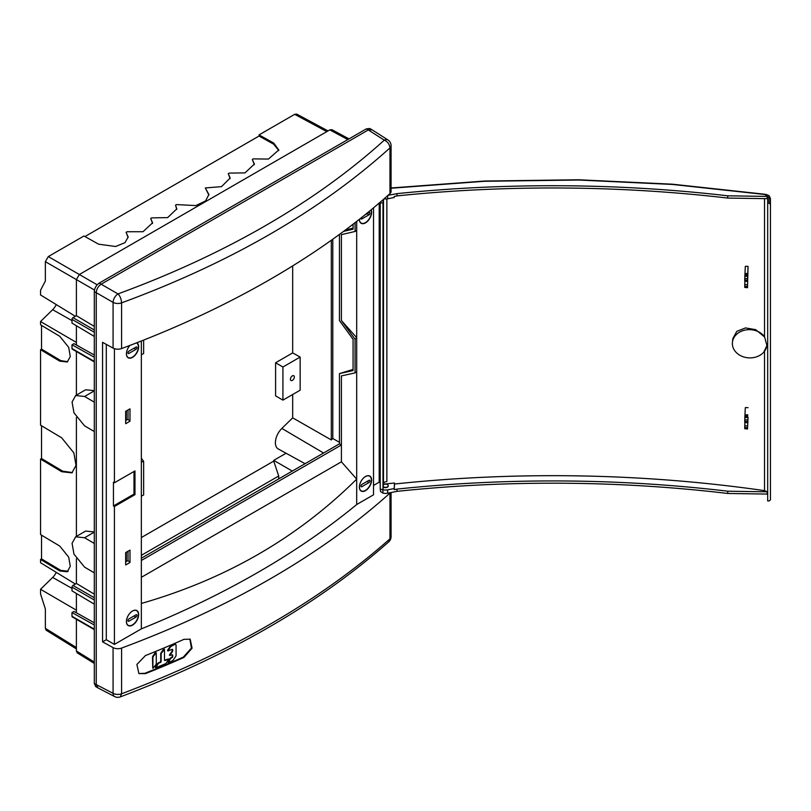 <?xml version="1.0" encoding="UTF-8"?>
<svg xmlns="http://www.w3.org/2000/svg" width="811" height="811" viewBox="0 0 811 811"><rect width="100%" height="100%" fill="white"/><g stroke="black" fill="none" stroke-linecap="round" stroke-linejoin="round"><path stroke-width="1.22" d="M275.588 362.77L275.588 395.89L282.927 400.127L282.927 367.008L275.588 362.77L292.68 352.907L292.68 265.907M294.332 376.983A2.768 1.602 120 0 0 293.764 375.716A2.768 1.602 120 0 0 290.997 377.318A2.768 1.602 120 0 0 290.997 380.511A2.768 1.602 120 0 0 293.126 379.771A2.768 1.602 120 0 0 294.332 376.983M282.927 367.008L300.151 357.073L300.151 390.192L282.927 400.127M76.396 647.543L45.355 628.343L45.355 608.97L40.55 593.976L40.55 589.283L52.654 577.452A10.928 6.306 120 0 0 56.253 572.353M75.362 584.052L40.55 562.733L40.55 559.448L59.781 570.954L67.262 571.785L70.283 566.301L68.692 557.137L59.781 546.087L40.55 534.581L40.55 459.087L61.707 471.728L71.905 472.864L76.031 465.392L73.852 452.893L61.707 437.828L40.55 425.177L40.55 349.673L41.533 349.105L60.764 360.611L67.739 361.696M68.246 571.218L60.764 570.386L41.533 558.88L40.55 559.448M41.533 558.88L41.533 535.169M72.392 472.56L62.69 471.171L41.533 458.519L40.55 459.087M41.533 458.519L41.533 425.765M41.533 325.393L41.533 349.105M56.253 304.591A10.928 6.306 -60 0 1 52.654 309.69L40.55 321.531L40.55 324.805L59.781 336.312L68.692 347.361L70.283 356.526L67.262 362L59.781 361.169L40.55 349.673M94.461 290.014L45.355 261.669L45.355 281.032L40.55 290.277L40.55 294.971L75.362 316.29M128.128 237.511L126.08 232.311L128.158 236.944L125.016 242.621L115.669 246.503L98.618 244.182L83.938 236.001L48.295 256.58L79.336 274.503L329.813 129.892L347.818 139.573M152.549 223.41L150.714 218.433L152.58 222.843L142.989 231.723L127.063 231.743L126.08 232.311M176.778 209.42L175.521 205.163L176.808 208.863L167.654 217.612L151.698 217.875L150.714 218.433M230.121 178.623L228.286 173.655L230.152 178.055L221.525 186.642L205.335 187.949L208.873 195.076M228.286 173.655L229.27 173.088L244.973 172.905L254.38 164.075L252.302 159.432L254.35 164.633M84.932 236.559L259.044 136.035L273.733 144.216L278.771 150.542M371.732 129.567L369.745 128.493L366.339 128.878L368.326 129.942L372.137 129.851M96.215 292.7L94.299 291.585C94.603 288.006 96.235 285.178 99.185 283.11L101.111 284.225C98.161 286.283 96.529 289.111 96.215 292.7L96.215 684.606L94.299 683.42L94.299 572.84L84.597 567.142L73.973 554.136L72.067 543.309L75.676 536.811L84.597 537.754L94.299 543.451L94.299 572.84M98.03 687.951L96.215 684.606M94.299 390.649L85.642 389.777L75.676 395.535L72.067 402.033L73.973 412.85L84.597 425.856L94.299 431.553L94.299 543.451M76.396 351.538L76.396 395.109M76.396 417.523L76.396 536.395M76.396 558.809L76.396 583.454L72.97 585.43A1.389 0.801 120 0 0 71.997 587.123L71.997 590.854L94.299 604.175M94.299 594.149L76.396 583.454M75.676 536.811L85.642 531.063L94.299 531.935M94.299 291.585L94.299 402.165L84.597 396.467L75.676 395.535M366.339 128.878L99.185 283.11M76.396 325.728L76.396 344.857L80.816 347.493M76.396 342.435L40.55 321.531M349.004 138.884L331.851 129.659L329.813 129.892M94.299 662.05L76.396 650.98L77.227 652.865L94.299 663.418M76.396 650.98L76.396 619.3M94.299 622.767L73.953 611.433L71.997 612.558L71.997 616.289A1.389 0.801 120 0 0 72.28 616.918L94.299 629.63M80.816 615.255L76.244 612.71M76.396 612.619L76.396 593.49M94.299 361.868L72.28 349.166A1.389 0.801 -60 0 1 71.997 348.527L71.997 344.807L73.953 343.671L94.299 355.005M94.299 336.423L71.997 323.092L71.997 319.372A1.389 0.801 -60 0 1 72.97 317.669L76.396 315.692L94.299 326.397M97.158 284.793L79.336 274.503L76.396 279.582L76.396 315.692M45.355 261.669L48.295 256.58M259.044 136.035L259.044 134.9L294.687 114.321L326.833 131.615M328.019 130.926L296.725 114.098L294.687 114.321M252.302 159.432L253.285 158.865L268.39 159.078L278.802 149.974L273.733 143.081L259.044 134.9M205.335 187.949L208.893 194.518L205.528 200.976L195.836 205.589L176.504 204.595L175.521 205.163M94.299 357.225L71.997 344.807M286.07 453.248L273.743 460.364L273.743 461.104L141.347 537.551M305.078 463.689L278.295 448.98A13.645 7.877 -60 0 1 281.873 428.421L292.68 417.847L292.68 394.501M94.299 683.42L95.668 686.552L97.594 687.738M76.396 610.196L40.55 589.283M45.355 628.343L46.186 630.228L76.396 648.912M94.299 624.987L71.997 612.558M273.743 461.104L278.72 476.006L278.72 478.906M278.72 476.006L141.347 555.322M332.784 239.235L332.784 438.498L339.454 442.319M339.454 398.809L339.454 388.956M339.454 247.679L339.454 257.533M300.151 357.073L292.68 352.907M331.314 240.279L331.314 439.937L292.68 417.847M331.314 439.937L332.784 438.498M292.295 471.069L273.743 460.364M339.454 234.42L339.454 320.588L353.079 339.333L353.079 370.576L339.454 373.597L353.079 369.431M126.344 410.934L126.344 420.23M355.066 222.68L355.066 231.47L356.688 230.425L356.688 337.721L355.066 339.322L341.411 320.527L356.688 337.721L356.688 371.833L355.066 372.888L355.066 339.322M356.688 221.423L356.688 230.425M141.347 341.005L141.347 462.047L143.638 461.388L143.638 494.953L141.347 496.16L141.347 462.047M143.638 340.093L143.638 353.535L141.347 354.752M341.411 320.527L341.411 234.632L355.066 231.47M353.079 224.211L353.079 229.178L343.621 231.358M345.101 230.253L353.079 228.063M141.347 560.482L341.411 444.975L341.411 375.909L355.066 372.888M141.347 558.221L339.454 443.84L339.454 373.597M126.344 561.516L126.344 552.22M141.347 458.225L143.638 461.388M114.655 696.568A6.924 3.994 -62.6 0 1 113.074 693.324L96.245 684.596L97.766 687.819L114.655 696.568A6.924 6.924 0 0 0 120.281 696.902L121.579 693.78L121.579 648.08A895.628 517.083 0 0 0 389.969 493.129A6.924 3.994 0 0 0 390.426 492.652M121.579 648.08A6.924 3.994 180 0 1 113.074 647.614L113.074 693.324A6.924 3.994 -0 0 0 121.579 693.78C230.223 652.632 319.686 600.981 389.969 538.828L388.702 541.88M183.955 657.427L192.075 648.202L190.179 639.19L183.955 639.342A895.628 517.083 180 0 1 145.483 655.552L136.897 664.473L138.904 673.586L145.483 673.637A895.628 517.083 0 0 0 183.955 657.427L183.367 657.082A894.797 516.607 180 0 1 144.885 673.292L138.914 673.546M128.016 409.96L128.016 419.267L125.675 420.615M128.016 551.247L128.016 560.543L125.675 561.901M380.217 482.768L379.203 482.15L379.203 203.034M96.245 684.596L96.245 292.68C96.56 289.091 98.182 286.273 101.142 284.205L368.306 129.953L384.282 140.161A6.924 3.994 -57.4 0 1 387.881 139.908L371.854 129.669L368.306 129.953M113.074 647.614L102.571 641.866L102.571 342.343L113.074 348.101L113.074 302.391L96.245 292.68M389.969 193.606L389.969 147.906C319.686 211.205 230.223 262.855 121.579 302.858L121.579 348.558A895.628 517.083 0 0 0 389.969 193.606A6.924 3.994 0 0 0 391.074 191.447L391.074 145.737A6.924 3.994 180 0 1 389.969 147.906C389.422 144.054 387.526 141.479 384.282 140.161A888.41 526.167 -178.7 0 1 117.96 293.917A6.924 3.781 120 0 0 113.074 302.391A6.924 3.994 0 0 0 121.579 302.858C121.265 298.884 120.058 295.903 117.96 293.917L101.142 284.205M102.571 641.866L106.292 639.717L114.412 644.41L141.347 628.86L141.347 496.16M379.203 482.15L373.526 485.434M373.526 207.839L373.526 494.811L356.688 504.533A879.012 507.493 180 0 1 141.347 628.86M339.454 443.84L341.411 444.975L341.411 461.814L141.347 577.32M356.688 504.533L356.688 479.129C297.373 537.855 225.59 579.297 141.347 603.455M359.374 219.315A8.647 4.998 120 0 0 361.169 223.309A8.647 4.998 120 0 0 365.497 222.873A8.647 4.998 120 0 0 371.61 212.279A8.647 4.998 120 0 0 371.134 209.826M371.61 480.041A8.647 4.998 120 0 0 369.816 476.077A8.647 4.998 120 0 0 361.169 481.075A8.647 4.998 120 0 0 361.169 491.06A8.647 4.998 120 0 0 365.497 490.635A8.647 4.998 120 0 0 371.61 480.041M341.411 461.814L356.688 479.129L356.688 371.833M129.983 408.835L125.675 411.319L125.675 423.697L129.983 421.213L129.983 408.835M129.932 345.425A8.647 4.998 120 0 0 128.209 357.803A8.647 4.998 120 0 0 132.538 357.377A8.647 4.998 120 0 0 138.651 346.773A8.647 4.998 120 0 0 136.856 342.82A8.647 4.998 120 0 0 136.795 342.779M138.651 614.535A8.647 4.998 120 0 0 136.856 610.582A8.647 4.998 120 0 0 128.209 615.569A8.647 4.998 120 0 0 128.209 625.565A8.647 4.998 120 0 0 132.538 625.129A8.647 4.998 120 0 0 138.651 614.535M129.983 550.111L125.675 552.605L125.675 564.983L129.983 562.499L129.983 550.111M114.412 348.679L114.412 482.778L134.971 470.917L134.971 494.649L133.987 494.081L133.987 471.485M114.412 644.41L114.412 506.52L134.971 494.649M106.292 344.381L106.292 639.717M133.987 494.081L113.439 505.952L113.439 482.221L114.412 482.778M113.439 505.952L114.412 506.52M383.238 486.691A2.768 1.602 0 0 0 386.33 487.249A2.768 1.602 0 0 0 388.226 485.738A2.768 1.602 0 0 0 386.523 484.258A2.768 1.602 0 0 0 383.502 484.603A2.768 1.602 0 0 0 383.421 484.654M121.579 348.558A6.924 3.994 180 0 1 113.074 348.101M128.016 560.543L129.983 562.499M128.016 419.267L129.983 421.213M189.886 639.027L191.406 648.09L183.367 657.082M132.436 611.119A8.445 4.876 120 0 0 126.921 618.56A8.445 4.876 120 0 0 128.209 625.322A8.445 4.876 120 0 0 136.654 620.445A8.445 4.876 120 0 0 136.654 610.703A8.445 4.876 120 0 0 132.436 611.119M128.908 618.915A1.389 0.801 120 0 0 128.006 620.141A1.389 0.801 120 0 0 128.219 621.246A1.389 0.801 120 0 0 128.908 621.175L135.964 617.11A1.389 0.801 120 0 0 136.866 615.894A1.389 0.801 120 0 0 136.654 614.779A1.389 0.801 120 0 0 135.964 614.85L128.908 618.915M359.425 219.274A8.445 4.876 120 0 0 361.179 223.066A8.445 4.876 120 0 0 368.691 219.609A8.445 4.876 120 0 0 370.941 209.988M360.915 218.098A1.389 0.801 120 0 0 361.179 218.99A1.389 0.801 120 0 0 361.878 218.919L368.924 214.854A1.389 0.801 120 0 0 369.826 213.628A1.389 0.801 120 0 0 369.613 212.523A1.389 0.801 120 0 0 368.924 212.594L364.899 214.915M129.963 345.405A8.445 4.876 120 0 0 128.209 357.57A8.445 4.876 120 0 0 136.654 352.694A8.445 4.876 120 0 0 136.654 342.941A8.445 4.876 120 0 0 136.542 342.881L136.654 342.941M128.908 351.163A1.389 0.801 120 0 0 128.006 352.38A1.389 0.801 120 0 0 128.219 353.484A1.389 0.801 120 0 0 128.908 353.424L135.964 349.348A1.389 0.801 120 0 0 136.866 348.132A1.389 0.801 120 0 0 136.654 347.017A1.389 0.801 120 0 0 135.964 347.088L128.908 351.163M383.988 198.898A6.924 3.994 0 0 0 387.658 198.786L394.207 197.519L394.258 196.424M386.867 198.908L386.867 481.562A4.156 2.403 0 0 0 383.502 483.792L382.985 489.418L380.217 489.378L380.217 202.851L382.985 202.892L382.985 489.418M748.066 266.403L747.742 273.489L744.974 273.642L745.309 266.383L746.171 266.292A892.911 511.873 -6.1 0 1 748.066 266.403L747.509 287.702L747.772 276.379L747.509 281.468L747.519 278.548L744.762 278.66L744.731 280.048L747.499 280.231M748.066 417.29L747.509 428.978L748.066 417.29M747.722 415.009L744.954 415.202L745.309 407.659L746.171 407.568A892.911 511.873 173.9 0 1 748.066 407.68M763.85 335.906A17.305 14.122 -177.4 0 0 745.197 330.057A17.305 14.122 -177.4 0 0 732.424 342.283L732.809 338.724L736.804 331.344L745.502 327.928L755.7 329.661L764.631 337.041L766.902 345.547L763.85 352.065A17.305 14.122 -177.4 0 0 766.912 345.06M383.461 484.208A886.504 511.822 0 0 1 394.46 483.011L394.46 484.035A886.474 518.097 180 0 1 764.52 490.635L767.145 491.811L767.145 494.071A4.156 2.423 180 0 1 767.682 495.156M388.226 485.738L388.226 486.042A2.768 1.602 180 0 1 386.31 487.563A2.768 1.602 180 0 1 383.208 486.965M381.322 489.388L382.924 489.753A6.924 3.994 0 0 0 387.658 489.824L394.207 488.567L394.46 483.011M380.44 489.378L380.44 491.425L382.924 493.118A6.924 4.045 -0 0 0 387.658 493.2L396.995 491.365A877.472 512.836 180 0 1 727.731 493.463L767.145 494.071M391.074 187.98L484.471 181.035L578.638 179.768L672.512 184.198L765.047 194.265C769.355 195.309 769.092 195.431 770.45 198.685L770.45 499.87L769.061 500.975L767.682 500.955L767.682 197.57A4.156 2.372 180 0 0 767.145 196.414L767.145 198.675L727.731 198.066L727.731 195.806L767.145 196.414M394.207 197.519L394.207 196.434L396.995 195.897A877.472 500.336 180 0 1 727.731 198.066M744.974 273.642L747.742 273.489M747.722 273.723L744.934 274.057L744.762 278.66M744.924 274.25L747.701 273.865M747.691 274.098L747.651 274.98L744.883 275.132M744.833 276.318L747.6 276.206L747.651 274.98M747.6 276.206L747.519 278.548M747.529 284.56L744.762 284.712L744.914 281.204M747.499 280.88L744.762 280.991M744.731 280.697L744.731 280.048M747.499 287.114L744.762 287.347M744.731 286.932L744.731 286.283L747.499 286.465M744.762 284.712L744.731 286.283M732.424 342.283A17.305 14.122 -177.4 0 0 743.758 356.962A17.305 14.122 -177.4 0 0 763.85 352.065M744.762 428.624L747.499 428.401M747.499 427.742L744.731 427.559L744.731 428.218M744.731 427.559L744.762 425.988L747.529 425.846M744.914 422.48L744.762 425.988M744.762 422.278L747.499 422.166M747.499 421.517L744.731 421.335L744.731 421.984M744.731 421.335L744.762 419.946L747.519 419.824M747.6 417.493L744.833 417.604L744.762 419.946M744.833 417.604L744.883 416.418L747.651 416.266M747.691 415.384L744.924 415.536L744.883 416.418M744.924 415.536L747.701 415.141M767.145 491.811L727.731 491.202A877.472 512.836 180 0 0 396.995 489.104L394.207 489.651L394.46 484.035M727.731 491.202L727.731 493.463M380.288 202.111L380.217 202.851M383.299 199.506L382.985 202.892M770.45 494.152L770.45 204.301L769.061 203.155L767.682 203.135M394.207 489.651L394.207 488.567M396.995 489.104L396.995 491.365M388.023 195.35L396.995 193.636A877.472 500.336 180 0 1 727.731 195.806M769.061 203.155L769.061 197.57L764.854 194.498L672.37 184.442L578.537 180.022L484.42 181.289L391.074 188.233M396.995 195.897L396.995 193.636M365.396 490.412A8.445 4.876 120 0 0 370.911 482.971A8.445 4.876 120 0 0 369.623 476.199A8.445 4.876 120 0 0 361.179 481.075A8.445 4.876 120 0 0 361.179 490.827A8.445 4.876 120 0 0 365.396 490.412M368.924 482.606A1.389 0.801 120 0 0 369.826 481.389A1.389 0.801 120 0 0 369.613 480.284A1.389 0.801 120 0 0 368.924 480.345L361.878 484.42A1.389 0.801 120 0 0 360.966 485.637A1.389 0.801 120 0 0 361.179 486.742A1.389 0.801 120 0 0 361.878 486.681L368.924 482.606L366.967 481.481M166.397 662.861L168.83 659.069L165.16 660.489A0.831 0.547 -51.2 0 1 164.491 660.093L164.491 649.398L161.622 652.825A2.068 1.369 128.8 0 0 161.136 654.224L161.136 661.492A0.831 0.547 -51.2 0 1 160.466 662.445L159.199 662.962A2.068 1.369 128.8 0 0 158.013 663.956L155.793 667.757L165.211 663.844A2.068 1.369 128.8 0 0 166.397 662.861M168.475 658.948L164.755 660.164A0.831 0.547 -51.2 0 1 164.501 660.225M155.53 667.544L155.205 667.047L157.608 663.631A2.068 1.369 128.8 0 1 158.794 662.638L160.061 662.121A0.831 0.547 -51.2 0 0 160.73 661.168L160.73 653.899A2.068 1.369 128.8 0 1 161.217 652.5L163.629 649.084L164.278 649.236M175.399 644.613A0.831 0.547 -51.2 0 1 176.068 645.009L176.068 655.268A2.068 1.369 -51.2 0 1 175.581 656.667L173.209 660.032A2.068 1.369 -51.2 0 1 172.023 661.026L168.13 662.536L170.553 658.745A2.068 1.369 -51.2 0 1 171.739 657.762L172.044 657.64A0.831 0.547 128.8 0 0 172.713 656.687L172.713 655.298A0.831 0.547 128.8 0 0 172.044 654.903L169.803 655.369L172.226 651.932A2.068 1.369 128.8 0 0 172.713 650.534L172.713 649.773A0.831 0.547 128.8 0 0 172.044 649.378L167.897 651L170.32 647.219A2.068 1.369 -51.2 0 1 171.506 646.225L174.994 644.289A0.831 0.547 -51.2 0 1 175.652 644.552M168.07 662.334L167.745 661.837L170.148 658.42A2.068 1.369 -51.2 0 1 171.334 657.437L171.638 657.315A0.831 0.547 128.8 0 0 172.307 656.363L172.307 654.974A0.831 0.547 128.8 0 0 172.297 654.842M169.732 655.531L169.398 655.045L171.82 651.608A2.068 1.369 128.8 0 0 172.307 650.209L172.307 649.449A0.831 0.547 128.8 0 0 172.297 649.327M167.836 650.807L167.512 650.31L169.915 646.894A2.068 1.369 -51.2 0 1 171.101 645.901L174.994 644.289M155.773 664.878A2.068 1.369 128.8 0 0 156.27 663.479L156.27 652.825L153.401 656.241A2.068 1.369 128.8 0 0 152.914 657.64L152.914 668.294L155.773 664.878M156.057 652.642L155.408 652.5L153.005 655.917A2.068 1.369 128.8 0 0 152.509 657.315L152.732 668.152M94.299 431.553L94.299 402.165M71.997 320.619L52.654 309.69M72.97 317.669L94.299 329.986M94.299 332.246L71.997 319.372M71.997 348.527L94.299 361.402M84.597 396.467L94.299 390.872M62.69 471.171L61.707 471.728M60.764 360.611L59.781 361.169M71.997 588.38L52.654 577.452M94.299 629.164L71.997 616.289M94.299 597.737L72.97 585.43M71.997 587.123L94.299 599.998M84.597 537.754L94.299 532.148M60.764 570.386L59.781 570.954M273.733 144.216L273.733 143.081M323.569 453.014L281.873 428.421M391.074 492.53L391.074 536.669A6.924 3.994 180 0 1 389.969 538.828L389.969 493.129M144.885 673.292L145.483 673.637M127.935 620.608L128.908 621.175M133.997 615.975L135.964 617.11M360.895 218.352L361.878 218.919M366.967 213.719L368.924 214.854M127.935 352.856L128.908 353.424M133.997 348.223L135.964 349.348M387.658 198.786L387.658 195.674M383.502 483.792L383.502 199.334M764.52 336.859L764.52 198.634M764.52 490.635L764.52 351.305M387.658 489.824L387.658 493.2M382.924 489.753L382.924 493.118M769.061 197.57L770.45 198.685L770.45 204.301M744.974 414.928L747.742 414.766M360.895 486.113L361.878 486.681M120.281 696.902C228.753 655.815 318.247 604.124 388.743 541.849A6.924 6.924 0 0 0 391.074 536.669M391.074 145.737A6.924 6.924 0 0 0 387.881 139.908M127.368 624.835L128.209 625.322M135.812 610.217L136.654 610.703M360.327 222.579L361.179 223.066M127.368 357.083L128.209 357.57M744.751 422.46L747.509 422.754M744.751 428.695L747.509 428.978M744.751 287.418L747.509 287.702M744.751 281.184L747.509 281.468M360.327 490.341L361.179 490.827M368.772 475.712L369.623 476.199"/></g></svg>
